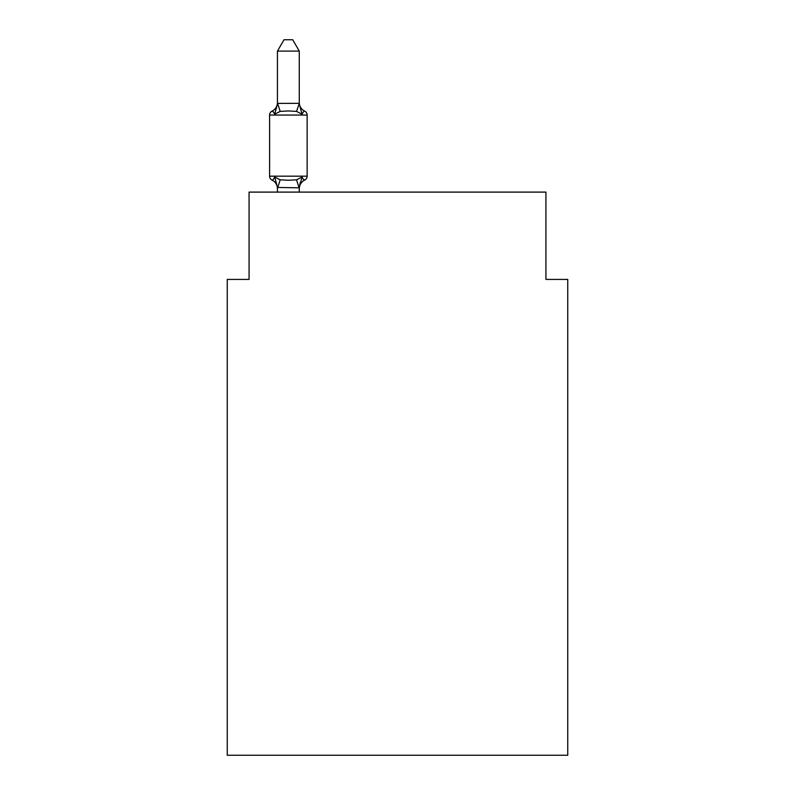 <?xml version="1.0" encoding="UTF-8"?>
<svg xmlns="http://www.w3.org/2000/svg" width="795" height="795" viewBox="0 0 795 795"><rect width="100%" height="100%" fill="white"/><g stroke="black" fill="none" stroke-linecap="round" stroke-linejoin="round"><path stroke-width="1.19" d="M567.749 755.25L567.749 279.413L545.927 279.413L545.927 192.102L249.073 192.102L249.073 279.413L227.251 279.413L227.251 755.25L567.749 755.25M299.278 188.733A9.6 9.6 0 0 1 304.684 180.097C304.406 180.723 303.511 179.7 302.001 177.027C303.511 179.7 304.406 180.723 304.684 180.097C304.406 180.723 303.511 179.7 302.001 177.027C303.511 179.7 304.406 180.723 304.684 180.097C304.406 180.723 303.511 179.7 302.001 177.027L299.278 187.839L277.445 187.441L277.445 188.733A9.6 9.6 0 0 0 272.049 180.097A4.363 4.363 0 0 1 269.594 176.172A4.363 4.363 0 0 0 272.049 180.097A4.363 4.363 0 0 1 269.594 176.172A4.363 4.363 0 0 0 272.049 180.097C272.327 180.723 273.212 179.7 274.722 177.027C273.212 179.7 272.327 180.723 272.049 180.097A4.363 4.363 0 0 1 269.594 176.172A4.363 4.363 0 0 0 272.049 180.097A4.363 4.363 0 0 1 269.594 176.172A4.363 4.363 0 0 0 272.049 180.097A4.363 4.363 0 0 1 269.594 176.172A4.363 4.363 0 0 0 272.049 180.097A4.363 4.363 0 0 1 269.594 176.172A4.363 4.363 0 0 0 272.049 180.097A4.363 4.363 0 0 1 269.594 176.172A4.363 4.363 0 0 0 272.049 180.097C272.327 180.723 273.212 179.7 274.722 177.027C273.212 179.7 272.327 180.723 272.049 180.097C272.327 180.723 273.212 179.7 274.722 177.027C273.212 179.7 272.327 180.723 272.049 180.097C272.327 180.723 273.212 179.7 274.722 177.027C273.212 179.7 272.327 180.723 272.049 180.097C272.327 180.723 273.212 179.7 274.722 177.027L280.178 179.829L288.366 180.266L296.555 179.829L302.001 177.027C303.511 179.7 304.406 180.723 304.684 180.097L303.432 179.501L304.684 180.097C304.406 180.723 303.511 179.7 302.001 177.027C303.511 179.7 304.406 180.723 304.684 180.097A4.363 4.363 0 0 0 307.138 176.172L307.138 115.056A4.363 4.363 0 0 0 304.684 111.131C304.406 110.505 303.511 111.529 302.001 114.202C303.511 111.529 304.406 110.505 304.684 111.131C304.406 110.505 303.511 111.529 302.001 114.202C303.511 111.529 304.406 110.505 304.684 111.131C304.406 110.505 303.511 111.529 302.001 114.202C303.511 111.529 304.406 110.505 304.684 111.131C304.406 110.505 303.511 111.529 302.001 114.202C303.511 111.529 304.406 110.505 304.684 111.131C304.406 110.505 303.511 111.529 302.001 114.202C303.511 111.529 304.406 110.505 304.684 111.131C304.406 110.505 303.511 111.529 302.001 114.202C303.511 111.529 304.406 110.505 304.684 111.131C304.406 110.505 303.511 111.529 302.001 114.202L296.555 111.389L288.366 110.952L280.178 111.389L274.722 114.202C273.212 111.529 272.327 110.505 272.049 111.131A4.363 4.363 0 0 0 269.594 115.056A4.363 4.363 0 0 1 272.049 111.131L273.291 111.727L272.049 111.131A4.363 4.363 0 0 0 269.594 115.056A4.363 4.363 0 0 1 272.049 111.131A4.363 4.363 0 0 0 269.594 115.056A4.363 4.363 0 0 1 272.049 111.131C272.327 110.505 273.212 111.529 274.722 114.202C273.212 111.529 272.327 110.505 272.049 111.131A4.363 4.363 0 0 0 269.594 115.056A4.363 4.363 0 0 1 272.049 111.131C272.327 110.505 273.212 111.529 274.722 114.202C273.212 111.529 272.327 110.505 272.049 111.131A4.363 4.363 0 0 0 269.594 115.056A4.363 4.363 0 0 1 272.049 111.131C272.327 110.505 273.212 111.529 274.722 114.202C273.212 111.529 272.327 110.505 272.049 111.131A4.363 4.363 0 0 0 269.594 115.056A4.363 4.363 0 0 1 272.049 111.131C272.327 110.505 273.212 111.529 274.722 114.202C273.212 111.529 272.327 110.505 272.049 111.131A4.363 4.363 0 0 0 269.594 115.056A4.363 4.363 0 0 1 272.049 111.131C272.327 110.505 273.212 111.529 274.722 114.202C273.212 111.529 272.327 110.505 272.049 111.131A9.6 9.6 0 0 0 277.445 102.495M299.278 51.099L277.445 51.099L284.004 39.75L292.719 39.75L299.278 51.099L299.278 103.777L302.001 114.202M299.278 187.441L300.301 182.303M299.278 103.39L296.555 111.389M277.445 51.099L277.445 103.777L274.722 114.202C273.212 111.529 272.327 110.505 272.049 111.131M299.278 102.495A9.6 9.6 0 0 0 304.684 111.131A4.363 4.363 0 0 1 307.138 115.056L269.594 115.056L269.594 176.172L307.138 176.172A4.363 4.363 0 0 1 304.684 180.097M277.445 103.39L299.099 103.33M299.278 192.102L299.278 187.839M277.445 192.102L277.445 187.839M274.722 177.027L277.445 187.441M280.178 179.829L277.624 187.888M296.555 179.829L299.099 187.888M277.624 103.33L280.178 111.389"/></g></svg>

